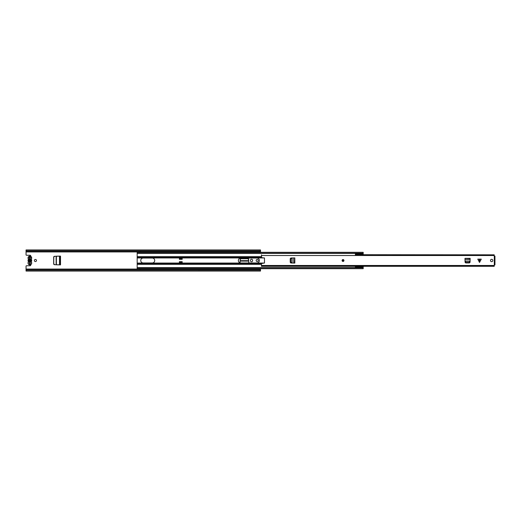 <?xml version="1.0" encoding="UTF-8"?>
<svg xmlns="http://www.w3.org/2000/svg" width="521" height="521" viewBox="0 0 521 521"><rect width="100%" height="100%" fill="white"/><g stroke="black" fill="none" stroke-linecap="round" stroke-linejoin="round"><path stroke-width="0.78" d="M36.483 260.5A1.055 1.055 0 0 0 35.428 259.445A1.055 1.055 0 0 0 34.373 260.5A1.055 1.055 0 0 0 35.428 261.555A1.055 1.055 0 0 0 36.483 260.5M258.273 260.5A1.055 1.055 0 0 0 257.218 259.445A1.055 1.055 0 0 0 256.163 260.5A1.055 1.055 0 0 0 257.218 261.555A1.055 1.055 0 0 0 258.273 260.5M242.916 268.693L245.919 268.693M53.656 263.756L53.656 257.244A0.938 0.938 0 0 1 54.549 256.306L60.508 256.117L60.508 264.883L54.549 264.694A0.938 0.938 0 0 1 53.656 263.756M241.158 258.292L247.677 258.292A0.938 0.938 0 0 1 248.615 259.184L248.804 262.962L248.712 261.112L240.122 261.112L240.031 262.831L240.22 259.184A0.938 0.938 0 0 1 241.158 258.292M250.464 260.663A1.081 1.081 0 0 0 251.545 261.744A1.081 1.081 0 0 0 252.62 260.663L252.62 260.337A1.081 1.081 0 0 0 251.545 259.256A1.081 1.081 0 0 0 250.464 260.337L250.464 260.663M30.641 256.312A0.703 0.703 0 0 0 30.036 255.251L26.519 255.251A0.469 0.469 0 0 1 26.05 254.782L26.05 251.943L260.5 251.943L260.5 252.307M26.05 269.891L260.5 269.891L260.5 270.816L26.05 270.822L260.5 271.05L26.05 271.05L26.05 266.218A0.469 0.469 0 0 1 26.519 265.749L30.036 265.749A0.703 0.703 0 0 0 30.641 264.688M260.5 268.693L260.5 269.057L26.05 269.057M26.05 251.943L26.05 249.95L260.5 249.95L260.5 251.943M260.5 269.891L260.5 269.057M26.05 250.184L260.5 250.184L26.05 250.178M30.101 263.847L30.101 263.372L29.632 263.372L29.632 263.847M30.101 256.983L30.101 263.372M30.101 257.628L29.632 257.628L29.632 263.372M29.632 257.628L29.632 256.983M240.207 259.484L241.145 258.716L247.69 258.716L248.628 259.484M59.505 264.883L56.385 264.792L56.385 256.208L59.505 256.117L59.505 264.883M54.607 264.701L53.754 263.763L53.754 257.237L54.607 256.299M31.123 261.477L31.462 257.967C30.394 255.909 29.332 255.909 28.271 257.967L28.707 259.237L28.271 263.033C27.704 264.922 32.028 264.922 31.462 263.033L31.312 261.907A1.83 1.83 0 0 1 29.866 264.863A1.83 1.83 0 0 1 28.421 261.907L28.421 261.907A1.83 1.83 0 0 0 29.866 264.863A1.83 1.83 0 0 0 31.312 261.907L31.312 261.62A1.83 1.83 0 0 0 31.312 259.38L31.312 259.093A1.83 1.83 0 0 0 29.866 256.137A1.83 1.83 0 0 0 28.421 259.093L28.421 259.38A1.83 1.83 0 0 0 28.421 261.62L28.466 261.724M30.218 259.041A1.498 1.498 0 0 1 30.218 261.959L30.218 261.054A0.658 0.658 0 0 0 30.218 259.946L30.218 256.983L29.515 256.983L29.515 259.946A0.658 0.658 0 0 0 29.515 261.054L29.515 261.959A1.498 1.498 0 0 1 29.515 259.041M30.218 261.959L30.218 264.017L29.515 264.017L29.515 261.959M479.522 259.139L481.28 259.139L479.522 262.402L477.77 259.139L479.522 259.139M343.964 260.5A0.938 0.938 0 0 0 343.026 259.562A0.938 0.938 0 0 0 342.089 260.5A0.938 0.938 0 0 0 343.026 261.438A0.938 0.938 0 0 0 343.964 260.5M492.84 260.5A1.172 1.172 0 0 0 491.668 259.328A1.172 1.172 0 0 0 490.495 260.5A1.172 1.172 0 0 0 491.668 261.672A1.172 1.172 0 0 0 492.84 260.5M294.586 257.921L291.128 257.999A0.938 0.938 0 0 0 290.23 258.937L290.23 262.063A0.938 0.938 0 0 0 291.128 263.001L294.821 263.079L294.821 257.921L294.586 263.079M464.986 258.579L465.071 262.037A0.938 0.938 0 0 0 466.008 262.936L469.128 262.936A0.938 0.938 0 0 0 470.066 262.037L470.144 258.344L464.986 258.344L470.144 258.579M355.381 266.309L261.438 266.309L261.438 263.567L264.486 263.02L264.486 257.98L261.666 257.667L261.438 255.518L494.201 255.518L494.201 256.085L494.95 256.104L494.95 264.896L494.312 264.915L494.312 256.085M494.312 264.915L494.201 266.309L362.44 266.309M355.381 254.691L494.201 254.821L494.201 255.518M261.438 255.518L261.438 254.821M362.44 254.691L494.201 254.821M261.438 266.179L494.201 266.179M465.989 262.389L469.147 262.389L470.098 261.203L465.038 261.203L465.995 262.61L469.147 262.389M470.085 261.562L469.134 262.61M465.995 262.61L465.051 261.562M290.777 258.917L290.777 262.083L291.968 263.033L291.968 257.967L290.555 258.93L290.777 262.083M291.61 263.014L290.555 262.07M290.555 258.93L291.61 257.986M343.495 260.5A0.469 0.469 0 0 1 343.026 260.969A0.469 0.469 0 0 1 342.558 260.5A0.469 0.469 0 0 1 343.026 260.031A0.469 0.469 0 0 1 343.495 260.5M238.371 260.5A2.462 2.462 0 0 0 240.832 262.962L256.912 262.962A2.462 2.462 0 0 0 259.373 260.5A2.462 2.462 0 0 0 256.912 258.038L240.832 258.038A2.462 2.462 0 0 0 238.371 260.5M143.203 258.038A2.462 2.462 0 0 0 140.742 260.5A2.462 2.462 0 0 0 143.203 262.962L152.256 262.962A2.462 2.462 0 0 0 154.717 260.5A2.462 2.462 0 0 0 152.256 258.038L143.203 258.038M137.179 253.193L363.189 253.193L363.189 252.307L137.179 252.307L137.179 264.277L261.438 264.277M179.38 261.672L179.38 263.053L182.194 263.053L182.194 261.672L179.38 261.672M182.194 259.328L182.194 257.947L179.38 257.947L179.38 259.328L182.194 259.328M137.179 267.807L137.179 268.693L363.189 268.693L363.189 267.807L137.179 267.807L137.179 264.277M363.189 266.309L363.189 267.807M363.189 254.691L363.189 253.193M139.993 251.786L139.185 252.47M139.993 252.307L139.993 251.943M137.179 267.599L355.381 267.599M362.44 267.599L363.189 267.599M137.179 253.401L355.381 253.401M362.44 253.401L363.189 253.401M139.993 269.214L139.185 268.53M139.993 268.693L139.993 269.057M179.38 262.493L182.194 262.493M179.38 262.962L182.194 262.962M182.194 258.507L179.38 258.507M182.194 258.038L179.38 258.038M355.381 254.821L355.381 253.193M355.381 267.807L355.381 266.179M362.44 254.821L362.44 253.193M362.44 267.807L362.44 266.179M30.322 260.031L30.322 260.969M26.05 251.109L260.5 251.109M240.148 260.65L248.686 260.65M59.804 264.883L59.804 256.117M56.138 264.779L56.138 256.221M59.752 264.883L59.752 256.117M31.123 258.944L31.032 259.315L31.312 259.093M30.452 256.488L29.28 256.488M28.746 256.833L28.271 257.967M479.769 259.139L479.769 262.161M261.438 265.482L494.201 265.482M479.281 262.161L479.281 259.139M464.986 259.445L470.144 259.445M465.032 261.086L470.105 261.086M293.72 257.921L293.72 263.079M292.079 257.967L292.079 263.033M343.261 260.5L342.792 260.5L343.261 260.5M137.179 263.059L264.486 263.059M137.179 257.941L264.486 257.941M137.179 263.483L261.451 263.483M137.179 264.349L261.438 264.349M137.179 256.651L261.438 256.651M137.179 256.723L261.438 256.723M137.179 257.517L261.451 257.517M355.381 266.635L362.44 266.635M362.44 267.306L355.381 267.306M355.381 253.694L362.44 253.694M362.44 254.365L355.381 254.365M139.25 251.943L138.866 252.307M139.25 269.057L138.866 268.693"/></g></svg>
